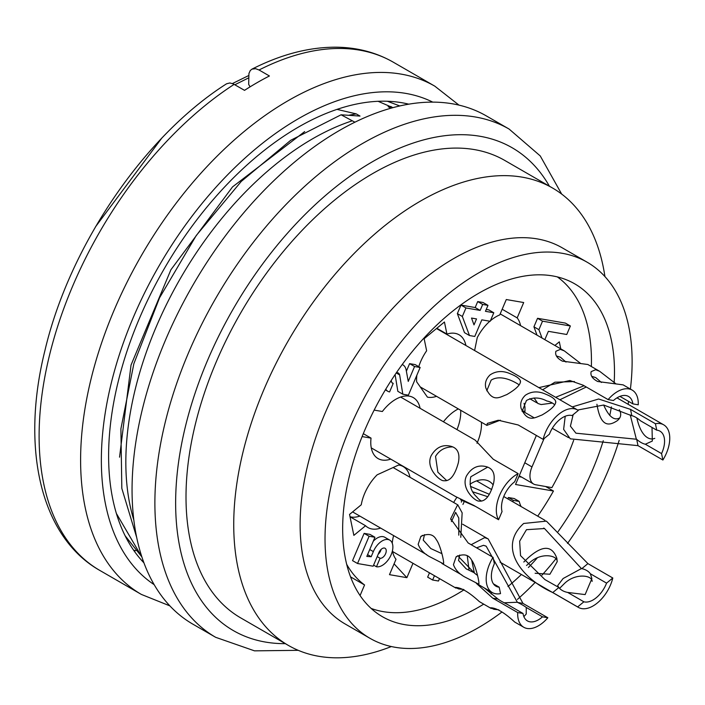 <?xml version="1.0" encoding="UTF-8"?>
<svg xmlns="http://www.w3.org/2000/svg" width="705" height="705" viewBox="0 0 705 705"><rect width="100%" height="100%" fill="white"/><g stroke="black" fill="none" stroke-linecap="round" stroke-linejoin="round"><path stroke-width="1.06" d="M518.871 476.659L521.682 477.144M125.093 535.721L141.855 556.897M135.721 550.711L133.597 550.173M391.486 106.966L388.111 106.649L390.843 108.235M336.99 109.381L356.245 113.893L349.054 115.188M354.915 122.194L341.088 114.792L360.017 116.078L356.245 113.893M133.835 520.078A264.102 152.474 -60 0 1 351.786 120.969M248.68 77.858L234.844 84.767M95.528 226.772L161.586 138.383M232.438 83.542L248.68 75.558M116.387 513.478L140.885 555.328M136.691 537.457L121.824 488.398L120.899 428.843L133.853 363.745L159.577 297.757L196.281 235.461L241.269 181.414L290.68 140.304L341.088 114.792M304.683 131.579L232.535 186.895L170.91 269.751L131.033 365.058L119.542 457.184M392.826 107.68L378.1 101.3M387.345 101.247L399.779 105.953M143.432 561.471A264.102 152.474 -60 0 1 141.22 559.92M226.605 83.772L229.856 82.961L233.223 83.877L244.529 90.355A293.439 169.42 120 0 1 269.425 75.981L259.052 69.989L255.624 68.685L251.958 69.134L250.266 70.535L248.936 73.487L248.68 84.406L250.081 86.847M408.777 104.173A268.499 155.021 120 0 0 164.221 268.781A268.499 155.021 120 0 0 143.952 562.872M573.685 440.273A192.201 110.967 -60 0 1 551.909 487.631L535.597 484.74A17.607 10.161 -60 0 1 533.606 484.027A17.607 10.161 -60 0 1 531.984 466.93L544.066 438.598M483.7 604.141A192.201 110.967 -60 0 1 382.471 616.725A192.201 110.967 -60 0 1 373.068 412.249A192.201 110.967 -60 0 1 552.914 275.972A192.201 110.967 -60 0 1 574.681 283.815A192.201 110.967 -60 0 1 614.17 382.656M611.394 406.9A192.201 110.967 -60 0 1 609.772 415.509M603.268 440.722A192.201 110.967 -60 0 1 558.122 531.588M537.104 558.113A192.201 110.967 -60 0 1 528.415 567.499M521.392 574.496A192.201 110.967 -60 0 1 507.961 586.525M501.978 611.993A217.149 125.367 -60 0 1 370.002 638.325A217.149 125.367 -60 0 1 359.383 407.314A217.149 125.367 -60 0 1 562.555 253.351A217.149 125.367 -60 0 1 587.15 262.216A217.149 125.367 -60 0 1 630.402 389.063M628.604 401.401A217.149 125.367 -60 0 1 628.093 404.273M619.184 440.334A217.149 125.367 -60 0 1 567.525 543.432M555.681 559.074A217.149 125.367 -60 0 1 542.022 575.095M535.148 582.436A217.149 125.367 -60 0 1 517.399 599.4M370.002 638.325L345.106 623.951A217.149 125.367 -60 0 1 334.478 392.941A217.149 125.367 -60 0 1 537.659 238.977A217.149 125.367 -60 0 1 562.246 247.834L587.15 262.216M391.345 646.547A264.102 152.474 -60 0 1 288.433 645.445A264.102 152.474 -60 0 1 275.514 364.485A264.102 152.474 -60 0 1 522.616 177.228A264.102 152.474 -60 0 1 552.526 188.006A264.102 152.474 -60 0 1 604.934 276.589M288.433 645.445L240.705 617.888A264.102 152.474 -60 0 1 227.786 336.937A264.102 152.474 -60 0 1 474.897 149.68A264.102 152.474 -60 0 1 504.806 160.458L552.526 188.006M298.259 650.327L254.514 650.847L215.659 637.311L192.835 624.136A293.439 169.42 -60 0 1 178.48 311.962A293.439 169.42 -60 0 1 453.042 103.899A293.439 169.42 -60 0 1 486.274 115.876L509.098 129.05L540.25 155.937L561.673 194.078M474.007 324.89L471.53 318.061L476.536 318.924L474.007 324.89M460.673 410.248A35.215 20.33 -60 0 1 456.981 429.601M396.263 372.919A5.869 3.384 -60 0 1 397.735 372.751A7.649 4.415 -60 0 1 398.272 372.989A7.649 4.415 -60 0 1 399.656 374.91L402.819 394.201L408.389 395.161L420.145 367.481L414.575 366.521L408.248 381.423L406.08 369.623A16.867 9.738 120 0 0 402.899 364.846A16.867 9.738 120 0 0 402.229 364.52M385.794 389.169A15.263 8.812 120 0 0 387.838 391.293A15.263 8.812 120 0 0 389.592 391.918L393.214 383.397A5.869 3.384 -60 0 1 392.535 383.159A5.869 3.384 -60 0 1 391.319 380.321M544.833 339.66L548.375 331.324L566.75 334.496L570.371 325.974L542.524 321.172L538.911 329.684L542.004 338.03M465.952 307.962L462.339 316.474L469.486 335.536L474.773 336.452L481.832 319.841L490.187 321.277L493.8 312.764L485.445 311.319L487.975 305.362L482.687 304.445L480.158 310.411L465.952 307.962L460.973 305.089L475.179 307.539L477.708 301.573L482.996 302.48L487.975 305.362M374.954 537.263L369.112 536.258L357.532 563.515L373.13 566.203L378.911 552.57A5.631 3.252 -60 0 1 385.071 548.27A5.631 3.252 -60 0 1 385.353 554.253A5.631 3.252 -60 0 1 380.083 558.263L376.47 566.776A15.025 8.671 120 0 0 390.508 556.104A15.025 8.671 120 0 0 389.768 540.136A15.025 8.671 120 0 0 373.342 551.61L371.174 556.721L366.82 556.43L374.954 537.263L369.975 534.39L364.124 533.377L369.112 536.258M434.456 575.712L432.632 580.012L438.484 581.017L439.497 578.62M521.083 506.542A55.201 31.875 -60 0 1 519.197 501.414L513.346 500.4L512.773 501.748M476.994 443.278A35.215 20.33 120 0 0 481.427 422.233M458.338 408.909A35.215 20.33 120 0 0 456.584 409.852A35.215 20.33 120 0 0 443.436 421.775M391.989 382.692L393.214 383.397M399.656 374.91L396.245 372.945M402.819 394.201L397.84 391.328L395.1 374.619M420.145 367.481L415.166 364.6L409.596 363.639L414.575 366.521M406.38 371.218L409.596 363.639M538.911 329.684L533.932 326.812L537.545 318.299L565.384 323.101L570.371 325.974M537.025 335.157L533.932 326.812M542.524 321.172L537.545 318.299M462.339 316.474L457.36 313.602L460.973 305.089M469.486 335.536L464.507 332.663L457.36 313.602M493.8 312.764L488.821 309.892L486.247 309.442M482.687 304.445L477.708 301.573M480.158 310.411L475.179 307.539M371.174 556.721L367.578 554.641M357.532 563.515L352.553 560.634L364.124 533.377M380.083 558.263L377.201 556.597M378.224 554.192A5.631 3.252 120 0 0 381.079 549.433M376.47 566.776L373.588 565.119M373.271 541.22A15.025 8.671 -60 0 1 384.789 537.263L389.768 540.136M432.632 580.012L427.653 577.139L429.477 572.839M513.346 500.4L508.367 497.527L514.218 498.541L519.197 501.414M507.794 498.876L508.367 497.527M493.183 484.987A35.215 20.33 120 0 0 489.296 481.409A35.215 20.33 120 0 0 469.988 484.203M456.919 497.289A35.215 20.33 120 0 0 453.659 502.489M502.172 309.239L517.17 317.893L523.692 302.533L506.287 299.537L499.766 314.897A35.215 20.33 120 0 0 490.398 320.775M520.546 325.639A35.215 20.33 120 0 0 517.17 317.893M474.606 350.526L477.259 337.598A35.215 20.33 120 0 1 489.869 321.224M420.083 408.301A35.215 20.33 120 0 0 413.289 397.594A35.215 20.33 120 0 0 382.348 411.508L374.161 410.099M363.313 433.663L371.041 438.122A35.215 20.33 120 0 0 378.074 458.585A35.215 20.33 120 0 0 390.737 459.122M371.041 438.122L362.123 436.589M392.465 550.64A35.215 20.33 120 0 0 396.007 559.303L389.486 574.663L406.882 577.668L394.077 563.85M393.601 535.58A35.215 20.33 120 0 0 392.253 543.238M412.98 563.313L406.882 577.668M409.957 477.25A35.215 20.33 120 0 0 403.154 466.551A35.215 20.33 120 0 0 398.625 465.027L377.166 474.809A35.215 20.33 120 0 0 361.251 504.789L349.539 514.43L353.857 535.377L365.569 525.736A35.215 20.33 120 0 0 367.939 527.543A35.215 20.33 120 0 0 380.612 528.08M350.024 516.765L365.569 525.736M350.015 516.739A35.215 20.33 120 0 0 359.858 516.095M436.836 328.266L446.926 334.091L444.441 322.009L424.146 338.708L426.631 350.79A35.215 20.33 120 0 0 418.761 366.679M416.867 375.183A35.215 20.33 120 0 0 416.655 381.793L427.442 397.144A35.215 20.33 120 0 0 436.545 396.325M465.89 345.494A35.215 20.33 120 0 0 459.096 334.796A35.215 20.33 120 0 0 446.926 334.091M445.146 333.518A35.215 20.33 120 0 0 445.031 332.998M554.738 404.873A17.607 12.056 168.4 0 0 547.142 401.048L546.798 400.978C539.713 397.215 532.927 397.056 526.441 400.493L522.123 411.368A35.215 20.33 120 0 0 522.687 411.182M554.888 345.468L559.321 341.828L560.766 348.86M545.67 486.529L553.46 491.024L515.549 484.485L536.364 435.452M557.347 276.906A190.738 110.121 -60 0 1 591.363 366.529M346.701 564.352A173.13 99.96 120 0 0 364.564 584.965L360.079 595.531M553.46 491.024A190.738 110.121 -60 0 1 537.73 516.157M464.075 589.777A190.738 110.121 -60 0 1 371.165 608.433M364.564 584.965L350.561 576.875M572.063 415.562A22.005 12.708 120 0 0 549.371 434.236L543.141 439.365A29.346 16.938 -60 0 1 577.545 409.957A29.346 16.938 -60 0 1 578.294 410.433L572.063 415.562M500.277 420.18L486.829 425.388L487.314 423.414L498.268 420.242L518.237 424.983L543.141 439.365M525.357 395.258C531.482 391.16 538.356 390.843 545.987 394.315C551.583 396.571 554.835 398.915 555.725 401.365C556.051 404.952 551.451 409.508 541.916 415.051C535.386 417.254 527.886 423.511 521.11 408.354C519.911 403.489 521.33 399.118 525.357 395.258M519.233 384.86C519.488 385.15 502.727 372.901 491.165 380.127L486.758 390.79M490.081 374.893C496.205 370.795 503.088 370.477 510.711 373.95C516.316 376.206 519.559 378.559 520.449 381C520.784 384.586 516.175 389.142 506.639 394.685C500.109 396.889 492.61 403.145 485.842 387.988C484.635 383.123 486.053 378.752 490.081 374.893M499.202 587.186L500.524 593.619A29.346 16.938 -60 0 1 492.266 592.544A29.346 16.938 -60 0 1 493.051 557.338L494.372 563.771A22.005 12.708 120 0 0 495.932 586.19A22.005 12.708 120 0 0 499.202 587.186L493.429 583.855M493.051 557.338L468.155 542.965L450.698 518.757L457.686 504.657L462.154 512.852L460.77 537.316M477.505 575.377A17.607 7.826 50.6 0 1 474.13 572.777M474.113 572.707L458.779 556.897M458.796 535.192L458.788 518.016L455.641 512.376L451.411 521.63M453.438 564.661L456.161 556.73C463.573 553.46 468.719 554.562 471.575 560.061C475.646 564.969 480.035 584.172 478.651 584.145L466.525 577.871C459.88 574.663 455.518 570.257 453.438 564.661M459.713 555.02L458.514 560.484L466.199 568.873L474.165 572.698M424.498 534.637L423.238 540.118L430.825 548.569L441.876 553.645M418.162 544.295L420.885 536.364C428.305 533.095 433.443 534.196 436.307 539.695C440.378 544.604 444.758 563.806 443.383 563.78L431.248 557.505C424.613 554.297 420.25 549.891 418.162 544.295M652.019 427.442L652.319 441.066L645.339 444.22L661.563 453.588A22.005 12.708 120 0 0 660.012 431.169A22.005 12.708 120 0 0 656.743 430.173L640.519 420.806A17.607 7.826 -129.4 0 0 631.645 415.624M524.035 403.322L524.961 407.032L524.996 411.482L522.123 410.751M573.156 414.663L570.415 426.173L575.941 433.187L636.571 439.25A17.607 7.826 -129.4 0 0 645.339 444.22M661.563 453.588L662.894 460.021L637.99 445.648L570.283 438.818L563.63 429.354L565.216 416.25M572.266 406.917L598.624 399.004L630.517 409.367L655.421 423.74L656.743 430.173M655.421 423.74A29.346 16.938 -60 0 1 663.678 424.815A29.346 16.938 -60 0 1 662.894 460.021M631.557 415.668L603.665 405.023L577.686 410.037M636.871 417.986C640.704 435.337 648.521 440.889 654.778 438.369M649.252 416.488L636.456 409.103M636.298 439.004L630.226 414.884M619.307 409.702C621.695 414.091 620.99 417.774 617.175 420.753C609.851 425.476 600.801 428.473 596.932 404.273M603.656 405.023C608.776 416.602 614.108 420.911 619.642 417.968M606.573 583.123L590.349 573.755L591.892 578.558L585.132 594.588L567.657 592.429L583.881 601.797A22.005 12.708 120 0 0 606.573 583.123L612.804 578.003A29.346 16.938 -60 0 1 578.4 607.402A29.346 16.938 -60 0 1 577.651 606.926L552.755 592.544C522.581 579.025 496.778 547.776 523.674 523.471L546.41 521.127L587.908 563.621L612.804 578.003M461.863 499.519L461.361 502.127M487.772 496.699L472.843 491.852M470.464 486.388L489.358 494.284M475.611 506.463L460.621 499.827L460.471 498.911M581.493 568.644L544.507 528.538L526.468 529.693L519.647 541.202L520.546 555.646L544.93 579.598L558.774 587.432A17.607 12.056 -11.6 0 0 567.657 592.429M583.881 601.797L577.651 606.926M590.349 573.755A17.607 12.056 -11.6 0 0 581.563 568.582M592.138 581.369C592.27 575.139 575.201 572.716 564.185 583.766L559.567 588.375M558.616 587.212L557.664 585.643L563.11 578.532L581.51 568.512M462.938 504.436A22.005 12.708 120 0 0 464.569 500.717M523.797 562.008L527.834 558.166C542.339 545.027 552.006 545.053 556.827 558.245L557.188 561.709L549.9 574.24L535.113 573.262M557.188 561.691C557.875 555.355 540.761 551.654 528.909 563.401L526.529 565.48M484.309 587.944L497.941 599.021A17.607 2.987 23 0 0 506.816 604.106L523.039 613.473A22.005 12.708 120 0 0 527.41 620.902A22.005 12.708 120 0 0 542.498 616.831L526.265 607.463L526.221 614.011L523.885 616.655M523.039 613.473L517.699 612.557L492.795 598.184L476.342 583.352M471.16 544.701L484.635 537.651L488.133 538.858L522.943 603.383L547.838 617.756L542.498 616.831M547.838 617.756A29.346 16.938 -60 0 1 523.745 627.256A29.346 16.938 -60 0 1 517.699 612.557M526.265 607.463A17.607 2.987 23 0 0 517.47 602.361M517.408 602.352L486.203 546.225L483.524 545.3L476.571 547.829M471.733 560.29L474.359 572.98M468.948 569.393L467.292 555.998M498.867 609.834L493.914 609.296L490.662 607.772C496.417 607.877 504.427 612.627 514.676 622.013M504.154 602.784L517.479 602.255M491.623 592.174L491.112 593.998M463.59 589.468L458.647 588.931L455.386 587.406C461.149 587.512 469.151 592.262 479.4 601.647L491.191 608.468M632.905 403.886A22.005 12.708 120 0 0 628.525 396.457A22.005 12.708 120 0 0 613.447 400.528L608.107 399.603A29.346 16.938 -60 0 1 632.2 390.103A29.346 16.938 -60 0 1 638.245 404.802L632.905 403.886L619.907 396.377M538.858 387.627L569.834 380.506L583.202 385.23L608.107 399.603M574.46 381.555L554.87 382.207L542.612 389.794M555.619 397.303L584.075 385.732M586.278 387.001L559.885 399.761M552.412 403.057L541.14 404.555L537.836 403.463L534.09 397.964M623.114 384.868L597.699 381.511C592.323 378.682 590.155 375.386 591.178 371.623L595.628 369.728L599.655 371.297L615.685 383.635M601.427 382.48L595.76 377.616L591.715 376.311M566 362.088L560.475 357.268L556.439 355.954M599.647 371.306L587.838 364.494L562.423 361.145C557.056 358.316 554.879 355.02 555.901 351.257L560.352 349.363L564.379 350.931L580.409 363.269M518.149 473.619L514.676 481.788A22.005 12.708 120 0 0 502.048 511.548L498.576 519.726A29.346 16.938 -60 0 1 518.149 473.619L493.253 459.246L475.161 440.105L400.616 397.056M481.621 501.079A17.607 14.065 99.8 0 1 476.924 497.157M455.36 496.435L473.681 505.344L498.576 519.726M466.463 475.998C471.169 468.076 477.382 464.877 485.093 466.393C492.716 467.9 495.553 473.496 493.597 483.198C490.09 495.923 485.251 501.881 479.074 501.079C475.531 501.748 460.497 488.618 466.463 475.998M487.657 467.142L470.817 476.756C469.063 485.119 471.107 491.914 476.959 497.14M452.689 446.908C445.155 446.908 439.435 450.072 435.54 456.391L437.875 472.2L446.741 480.625M431.187 455.633C435.893 447.71 442.106 444.511 449.816 446.027C457.448 447.534 460.277 453.13 458.321 462.841C454.822 475.558 449.975 481.515 443.798 480.713C440.255 481.383 425.221 468.252 431.187 455.633M252.099 69.064C281.083 54.391 309.054 47.103 336.029 47.191C357.082 47.394 376.179 52.399 393.32 62.207L434.818 86.169A293.439 169.42 120 0 0 141.379 255.589A293.439 169.42 120 0 0 141.379 594.43L169.879 605.877M393.32 62.207A293.439 169.42 120 0 0 259.052 69.989M234.148 84.362A293.439 169.42 120 0 0 52.602 343.344A293.439 169.42 120 0 0 99.881 570.468L141.379 594.43M432.764 102.128A278.775 160.951 120 0 0 159.092 265.811A278.775 160.951 120 0 0 154.175 584.665M531.984 466.93L524.767 462.762M549.424 186.217A278.775 160.951 120 0 0 480.572 136.373A278.775 160.951 120 0 0 201.604 375.069A278.775 160.951 120 0 0 285.331 643.656M215.651 637.302A293.439 169.42 -60 0 1 201.313 325.128A293.439 169.42 -60 0 1 475.866 117.083A293.439 169.42 -60 0 1 509.116 129.068M373.342 551.61L369.746 549.53M637.99 445.648L636.677 439.268M631.83 415.73L630.517 409.367M552.755 592.544L558.933 587.459M581.74 568.697L587.908 563.621M492.795 598.184L498.1 599.091M517.655 602.467L522.943 603.383M390.755 106.473L392.844 107.68M99.881 570.468C40.538 536.954 20.639 448.257 44.812 351.019C69.187 246.53 143.943 136.294 226.464 83.86M458.99 105.124L434.818 86.169M519.259 475.743L533.606 484.027M402.899 364.846L402.255 364.476M387.838 391.293L385.371 389.865M555.566 401.392L555.787 402.449M520.29 381.035L520.51 382.084M577.545 409.957L436.51 328.53M486.653 425.256L420.259 386.922M450.953 519.902L450.715 518.757M456.32 556.924L457.774 555.725M421.044 536.558L422.498 535.359M456.77 504.278L393.126 467.538M492.266 592.544L477.17 583.828M461.986 575.06L441.894 563.462M426.71 554.694L352.606 511.909M663.678 424.815L648.133 415.844M638.025 410.01L616.99 397.867M568.521 437.646L552.306 428.287M534.073 417.757L522.123 410.865M544.507 528.538L543.714 528.08M556.968 559.091L556.791 558.254M544.956 520.325L503.758 496.54M491.658 489.561L476.624 480.88M578.4 607.402L500.039 562.158M486.177 546.269L485.507 545.882M487.296 538.444L462.63 524.203M523.745 627.256L514.659 622.013M455.923 588.102L392.632 551.557M632.2 390.103L623.114 384.86M564.37 350.94L500.197 313.892M536.743 402.758L529.711 398.695M455.879 496.725L371.271 447.887"/></g></svg>
